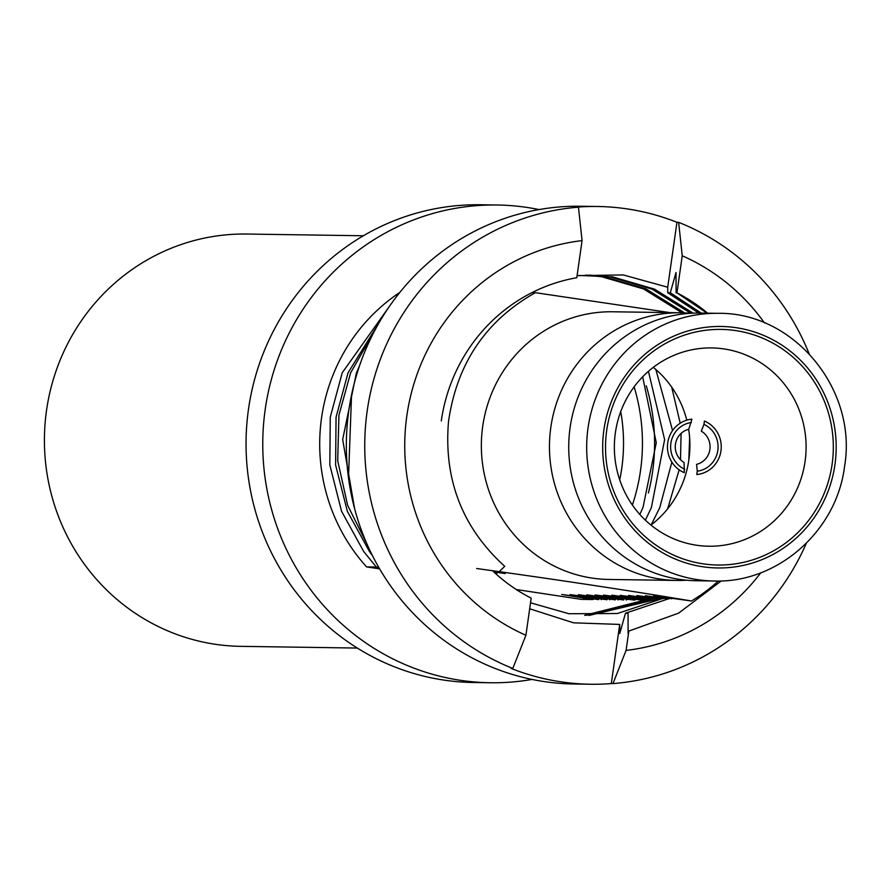 <?xml version="1.0" encoding="UTF-8"?>
<svg xmlns="http://www.w3.org/2000/svg" width="889" height="889" viewBox="0 0 889 889"><rect width="100%" height="100%" fill="white"/><g stroke="black" fill="none" stroke-linecap="round" stroke-linejoin="round"><path stroke-width="1.33" d="M703.944 424.386L704.421 421.042A27.815 26.892 -89.2 0 1 720.957 450.867A27.815 26.892 -89.2 0 1 696.798 474.548L697.276 471.203A24.548 23.725 -89.2 0 0 717.823 450.401A24.548 23.725 -89.2 0 0 703.944 424.386L701.299 431.176A18.002 17.402 90.8 0 1 709.889 449.423A18.002 17.402 90.8 0 1 696.576 464.358L697.276 471.203M688.775 429.287L691.898 419.152A27.815 26.892 -89.2 0 0 667.739 442.822A27.815 26.892 -89.2 0 0 684.286 472.648L684.052 462.469A18.002 17.402 90.8 0 1 675.462 444.222A18.002 17.402 90.8 0 1 688.775 429.287M684.752 469.303A24.548 23.725 -89.2 0 1 670.873 443.3A24.548 23.725 -89.2 0 1 691.42 422.497M363.39 235.763L246.798 234.04A206.17 199.336 90.8 0 0 120.304 278.435A206.17 199.336 90.8 0 0 54.929 506.463A206.17 199.336 90.8 0 0 240.708 646.347L357.3 648.059M686.53 580.228A133.85 129.405 -89.2 0 1 676.885 580.45A133.85 129.405 -89.2 0 1 550.836 427.253A133.85 129.405 -89.2 0 1 680.841 312.784A133.85 129.405 -89.2 0 1 690.464 313.295M676.885 580.45L608.787 579.45A133.85 129.405 -89.2 0 1 482.727 426.242A133.85 129.405 -89.2 0 1 612.732 311.772L680.841 312.784M718.39 580.995A179.989 174.022 -89.2 0 1 691.486 600.986C634.635 591.452 570.538 581.673 499.196 571.649L504.752 566.337C462.391 527.855 443.644 479.638 448.501 421.697C456.79 363.679 485.738 320.673 535.356 292.681L672.217 312.95M570.105 427.542A133.85 129.405 -89.2 0 1 700.11 313.061L718.056 313.328A133.85 129.405 -89.2 0 0 588.051 427.798A133.85 129.405 -89.2 0 0 714.1 581.006L696.154 580.739A133.85 129.405 -89.2 0 1 570.105 427.542M606.731 430.176A117.815 113.903 -89.2 0 1 736.014 330.641A117.815 113.903 -89.2 0 1 832.115 464.258A117.815 113.903 -89.2 0 1 702.832 563.793A117.815 113.903 -89.2 0 1 606.731 430.176M615.377 432.732A99.157 95.868 -89.2 0 1 711.7 347.932A99.157 95.868 -89.2 0 1 805.078 461.424A99.157 95.868 -89.2 0 1 708.766 546.224A99.157 95.868 -89.2 0 1 615.377 432.732M653.304 367.357A99.157 95.868 -89.2 0 1 686.786 420.153M688.664 429.309A99.157 95.868 -89.2 0 1 688.886 459.713A99.157 95.868 -89.2 0 1 650.97 525.088M532.067 679.429A238.897 230.973 -89.2 0 1 490.206 682.752A238.897 230.973 -89.2 0 1 265.222 409.318A238.897 230.973 -89.2 0 1 497.262 205.003A238.897 230.973 -89.2 0 1 539.001 209.571M490.206 682.752L473.493 682.508A238.897 230.973 -89.2 0 1 248.509 409.073A238.897 230.973 -89.2 0 1 480.549 204.759L497.262 205.003M619.722 479.882A173.211 167.465 90.8 0 0 621.744 468.381A173.211 167.465 90.8 0 0 620.733 411.618M379.347 322.263L348.032 372.847L336.053 417.241L335.609 465.047L347.366 511.364L369.513 551.636L372.335 555.414M367.335 544.835L347.61 505.241L337.698 460.635L338.942 415.119L350.61 372.88L374.025 331.941M359.556 365.712L356.4 372.969L342.676 439.522L354.578 508.519M348.488 477.771L351.555 394.927M495.129 573.149L496.873 573.427L495.173 573.183M499.196 571.649L476.66 568.516M532.111 292.559L534.856 292.948M691.486 600.986L653.648 595.819L671.695 598.741M663.338 598.619L645.292 595.697L668.617 598.964M654.982 598.497L636.935 595.563L660.26 598.842M651.115 599.108L628.567 595.441L651.904 598.708M649.181 600.042L620.211 595.319L650.259 599.519M643.969 599.686L642.991 600.275L611.854 595.197L648.792 600.353M642.991 600.275L603.498 595.074L634.635 600.142L595.141 594.952L623.711 599.986L586.773 594.83L615.355 599.864L578.417 594.708L606.998 599.742L570.06 594.585L598.63 599.619L561.704 594.452L592.841 599.53L581.273 599.364L516.287 589.529M635.613 599.564L634.635 600.142M627.245 599.442L626.278 600.019M689.642 437.777L688.797 460.324M618.888 599.319L617.922 599.897M671.706 387.137L680.196 423.208M681.096 433.399L680.496 459.691M679.14 469.803L667.683 508.775M610.532 599.197L609.565 599.775M493.517 571.649L505.23 573.549L493.828 571.949M378.77 567.371L376.358 567.038L363.712 551.547L341.565 511.286L329.819 464.958L330.264 417.163L342.243 372.758L389.549 306.194M379.636 568.86L366.568 566.893L376.358 567.038M602.175 599.075L601.208 599.653M655.86 369.502L672.562 430.565M671.862 462.113L659.738 507.708L651.159 524.943M648.448 371.324L664.616 439.633L651.381 507.586L645.37 520.165M593.819 598.942L592.841 599.53M642.669 376.803L656.282 442.711L643.014 507.463L639.836 514.464M366.568 566.893A179.989 174.022 -89.2 0 1 399.806 292.459M806.279 543.368A238.897 230.973 -89.2 0 1 612.977 683.597L611.299 683.574A238.897 230.973 -89.2 0 1 590.518 684.241L573.794 683.997A238.897 230.973 -89.2 0 1 348.81 410.551A238.897 230.973 -89.2 0 1 580.85 206.248L597.575 206.492A238.897 230.973 -89.2 0 1 676.951 222.306L667.717 287.236L623.278 274.945L577.083 275.646M590.518 684.241A238.897 230.973 -89.2 0 1 511.131 668.428L512.809 668.45A238.897 230.973 -89.2 0 1 367.201 410.829A238.897 230.973 -89.2 0 1 578.45 207.181L582.073 240.619A206.17 199.336 90.8 0 0 406.862 415.685A206.17 199.336 90.8 0 0 525.91 635.257L531.189 598.153A170.177 164.532 -89.2 0 1 492.528 570.716M764.451 322.907A206.17 199.336 90.8 0 0 682.241 255.776L678.629 222.328A238.897 230.973 -89.2 0 1 809.079 353.666M441.3 420.897A170.177 164.532 -89.2 0 1 576.794 277.724L582.073 240.619M525.91 635.257L512.809 668.45M578.45 207.181L576.783 207.148A238.897 230.973 -89.2 0 1 597.575 206.492M529.677 608.776L573.549 622.822L619.722 624.422L619.744 633.479L625.489 613.221L669.706 598.419M667.717 287.236L667.728 292.737L698.721 313.05M585.529 275.134L601.675 276.735L643.469 288.914L681.996 312.806M653.515 597.897L584.684 615.321M589.707 275.112L610.032 276.868L652.07 289.147L690.775 313.272M661.338 598.297L588.862 615.477M625.489 613.221L628.056 613.254L628.101 633.613L628.834 631.068L678.651 613.121L721.29 580.906M628.834 631.068L626.078 650.404A206.17 199.336 90.8 0 0 760.762 572.805M682.241 255.776L676.962 292.87A170.177 164.532 -89.2 0 1 707.644 313.172M676.962 292.87L707.066 313.172M676.085 292.859L676.029 272.501L670.295 292.77L667.728 292.737M676.951 222.306L678.629 222.328M701.277 313.084L670.295 292.77M619.722 624.422L611.299 683.574M612.977 683.597L626.078 650.404M530.522 602.786L568.86 613.732L617.377 613.521L665.172 597.675M693.153 313.161L654.526 289.136L612.61 276.901L578.439 275.423M585.962 615.388L655.593 598.186M684.63 312.895L646.07 288.969L604.242 276.779L586.807 275.112M603.92 429.743A120.76 116.748 90.8 0 0 702.421 566.704A120.76 116.748 90.8 0 0 834.938 464.68A120.76 116.748 90.8 0 0 736.425 327.73A120.76 116.748 90.8 0 0 603.92 429.743M648.403 492.973A196.358 189.846 90.8 0 0 652.559 471.859A196.358 189.846 90.8 0 0 646.281 385.815M634.124 386.859A188.69 182.423 -89.2 0 1 640.502 470.681A188.69 182.423 -89.2 0 1 632.379 505.03M714.1 581.006C777.219 583.306 836.638 531.333 844.55 466.481C857.852 389.46 793.588 311.995 718.056 313.328"/></g></svg>
